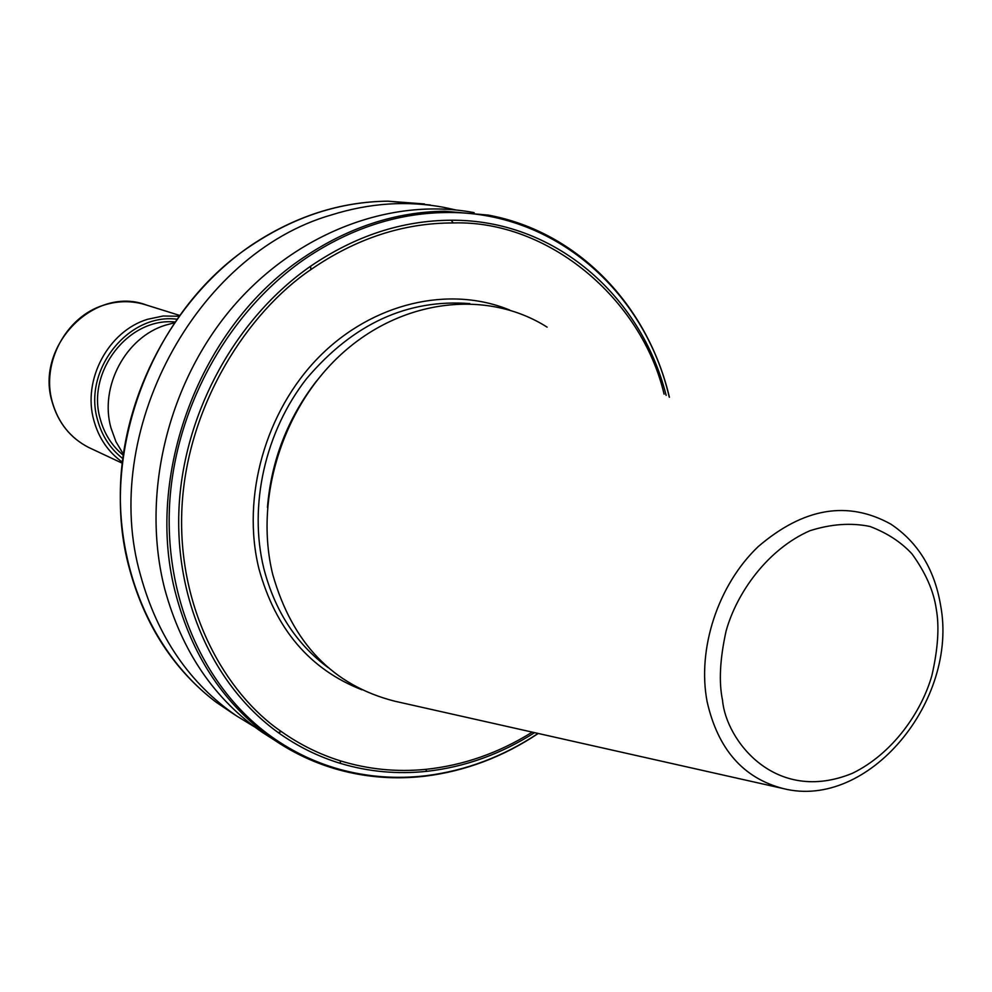 <?xml version="1.0" encoding="UTF-8"?>
<svg xmlns="http://www.w3.org/2000/svg" width="992" height="992" viewBox="0 0 992 992"><rect width="100%" height="100%" fill="white"/><g stroke="black" fill="none" stroke-linecap="round" stroke-linejoin="round"><path stroke-width="1.49" d="M176.762 319.188C128.241 312.939 82.733 370.252 97.551 419.839C101.916 435.91 110.31 448.793 122.723 458.515M122.289 462.098C108.178 451.968 98.679 438.03 93.831 420.298C82.286 379.824 108.302 331.092 147.61 319.275L163.196 316.002L178.858 316.25M123.182 455.154C111.898 445.867 104.247 433.789 100.229 418.922C86.23 371.876 128.588 317.279 174.828 321.978M174.245 322.834L165.577 325.128C125.736 337.168 99.299 386.719 110.943 427.837L115.94 441.688L123.33 454.125M254.746 727.012L236.741 716.038C189.559 683.55 157.53 636.728 140.628 575.608C99.299 433.082 195.226 253.791 331.576 214.892C369.718 202.963 407.204 200.458 444.044 207.39L455.725 209.944M474.126 212.635C390.699 196.701 294.649 233.058 230.541 309.64C166.594 386.272 140.976 496.992 164.808 589.273C181.908 651.67 214.408 699.36 262.31 732.369L272.465 738.854M316.609 380.878C287.668 418.215 271.287 460.412 267.443 507.458M547.125 327.149C488.349 289.751 404.897 298.17 344.15 351.664C283.365 405.009 253.816 497.686 272.726 574.43C292.28 643.163 332.94 685.422 394.692 701.183L783.134 788.541C743.318 778.162 717.997 749.307 707.172 701.952C696.917 649.128 717.948 584.896 758.235 546.58C803.57 507.743 847.788 500.266 890.89 524.16C917.848 542.252 934.377 569.11 940.503 604.723M340.219 760.802L340.454 763.406C318.209 756.636 297.439 746.344 278.132 732.518C213.156 685.708 173.563 598.04 179.217 504.209C185.095 410.415 236.592 317.676 310.632 266.203L310.818 269.626C248.174 312.058 187.55 404.042 182.007 506.602C176.489 609.125 226.102 694.102 281.455 731.637C299.733 744.533 319.312 754.255 340.219 760.802C368.032 769.37 396.552 772.222 425.766 769.358C463.326 765.402 498.827 752.99 532.27 732.121M664.094 394.184C641.737 298.939 548.303 219.889 453.245 222.952C403.508 222.89 356.029 238.44 310.818 269.626M91.202 448.644L88.573 447.404C70.358 437.968 58.268 422.84 52.303 402.008C41.019 363.084 66.03 316.349 104.011 305.09C118.47 300.576 132.655 300.576 146.568 305.09L179.49 315.369M235.017 714.934L216.268 702.299C174.009 670.071 145.13 625.766 129.617 569.383C97.464 454.485 151.466 310.806 251.807 245.123C295.021 216.38 340.392 201.736 387.922 201.178L430.33 204.997M669.402 397.234C647.912 305.623 578.15 231.744 488.3 215.103L444.577 211.222C395.548 211.891 348.638 227.255 303.85 257.325C199.826 326.033 143.344 476.21 176.204 595.721C192.064 654.36 221.749 700.315 265.261 733.559L274.35 740.057C294.326 753.536 315.704 763.418 338.47 769.718M362.006 689.824C309.926 669.488 275.565 629.126 258.924 568.763C241.254 497.128 265.434 411.246 319.002 356.996C372.595 302.734 449.401 285.15 509.739 310.074M469.861 303.602C407.526 298.803 353.164 323.752 306.751 378.448C265.062 431.557 248.484 505.635 263.773 568.292C274.784 610.886 296.273 644.031 328.265 667.703M278.132 732.518L281.455 731.637M666.153 395.362C640.72 294.822 554.044 219.43 451.174 220.224L453.245 222.952M340.454 763.406C368.565 771.801 397.346 774.442 426.796 771.33L425.766 769.358M538.086 733.435C503.217 756.586 465.893 770.672 426.138 775.694C396.626 779.204 367.672 777.058 339.301 769.246C313.472 762.005 289.54 750.188 267.505 733.77C202.108 684.728 163.035 594.605 169.954 498.964C177.097 403.36 230.504 309.554 306.317 257.957C350.56 228.445 396.874 213.305 445.234 212.536C553.598 210.428 644.688 290.892 669.253 397.147M936.274 609.125C939.461 626.746 937.986 648.904 931.86 675.614C921.568 711.822 892.998 753.548 852.413 773.301C774.963 804.971 725.859 739.722 722.56 700.389C718.716 682.26 719.894 659.159 726.082 631.073C736.634 592.931 767.498 549.32 809.869 530.745C831.073 523.999 851.099 522.573 869.947 526.467C887.059 532.94 901.071 542.078 911.995 553.896C925.672 572.818 933.77 591.232 936.274 609.125M534.589 732.642C500.824 754.131 464.888 767.027 426.796 771.33M310.632 266.203C355.31 235.811 402.157 220.484 451.174 220.224M122.165 463.165L88.573 447.404C70.271 437.918 58.119 422.741 52.142 401.872C34.757 345.898 94.786 285.002 146.568 305.09M424.477 203.968L387.785 201.165C340.182 201.736 294.785 216.368 251.571 245.074C178.535 294.636 127.534 384.301 120.999 475.912C114.7 567.573 152.669 654.398 216.244 702.274L236.741 716.038M262.31 732.369L274.35 740.057C294.388 753.573 315.84 763.493 338.694 769.817C366.928 777.505 395.709 779.625 425.022 776.19C465.285 771.181 503.031 756.933 538.259 733.472M940.577 605.194C958.768 700.389 868.422 810.377 783.134 788.541"/></g></svg>
